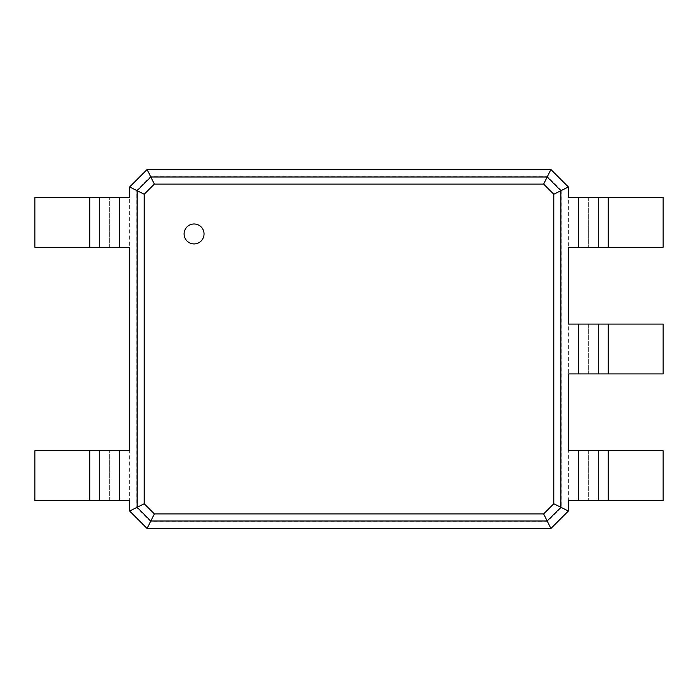 <?xml version="1.0" encoding="UTF-8"?>
<svg xmlns="http://www.w3.org/2000/svg" width="698" height="698" viewBox="0 0 698 698"><rect width="100%" height="100%" fill="white"/><g stroke="black" fill="none" stroke-linecap="round" stroke-linejoin="round"><path stroke-width="0.52" stroke-dasharray="3.49 2.62" d="M561.262 190.519L561.262 507.481L547.372 521.38L150.628 521.38L136.738 507.481L136.738 190.519L150.628 176.62L547.372 176.62L561.262 190.519L568.373 186.968L568.373 247.293L663.1 247.293L663.1 197.438L608.255 197.438L608.255 247.293M568.373 197.438L588.318 197.438L588.318 247.293L588.318 197.438L608.255 197.438M561.262 507.481L568.373 511.032L550.923 528.482L147.077 528.482L129.627 511.032L129.627 186.968L147.077 169.518L550.923 169.518L568.373 186.968M568.373 247.293L568.373 511.032M598.282 197.438L598.282 247.293M547.372 176.62L550.923 169.518M547.372 521.38L550.923 528.482M568.373 450.707L663.1 450.707L663.1 500.562L568.373 500.562M568.373 324.073L663.1 324.073L663.1 373.927L568.373 373.927M150.628 176.62L147.077 169.518M150.628 521.38L147.077 528.482M136.738 507.481L129.627 511.032M136.738 190.519L129.627 186.968M588.318 450.707L588.318 500.562L588.318 450.707M588.318 324.073L588.318 373.927L588.318 324.073M598.282 324.073L598.282 373.927M129.627 500.562L34.9 500.562L34.9 450.707L129.627 450.707M129.627 247.293L34.9 247.293L34.9 197.438L129.627 197.438M598.282 450.707L598.282 500.562M194.07 243.925A9.973 9.973 0 0 0 202.708 228.97A9.973 9.973 0 0 0 185.432 228.97A9.973 9.973 0 0 0 194.07 243.925M109.682 500.562L109.682 450.707L109.682 500.562M109.682 247.293L109.682 197.438L109.682 247.293M99.718 500.562L99.718 450.707M99.718 247.293L99.718 197.438M578.345 197.438L578.345 247.293M578.345 450.707L578.345 500.562M578.345 324.073L578.345 373.927M608.255 324.073L608.255 373.927M119.655 500.562L119.655 450.707M119.655 247.293L119.655 197.438M608.255 450.707L608.255 500.562M89.745 500.562L89.745 450.707M89.745 247.293L89.745 197.438"/><path stroke-width="1.05" d="M608.255 197.438L608.255 247.293L663.1 247.293L663.1 197.438L568.373 197.438L568.373 186.968L560.895 190.702L560.895 507.298L553.784 503.747L543.629 513.903L154.371 513.903L144.216 503.747L144.216 194.253L154.371 184.098L543.629 184.098L553.784 194.253L553.784 503.747M608.255 247.293L568.373 247.293L568.373 324.073L578.345 324.073L578.345 373.927L568.373 373.927L568.373 450.707L578.345 450.707L578.345 500.562L568.373 500.562L568.373 511.032L550.923 528.482L147.077 528.482L129.627 511.032L129.627 500.562L119.655 500.562L119.655 450.707L129.627 450.707L129.627 247.293L119.655 247.293L119.655 197.438L129.627 197.438L129.627 186.968L147.077 169.518L550.923 169.518L568.373 186.968M598.282 197.438L598.282 247.293M550.923 169.518L547.18 176.995L560.895 190.702L553.784 194.253M608.255 324.073L608.255 373.927L663.1 373.927L663.1 324.073L578.345 324.073M578.345 450.707L663.1 450.707L663.1 500.562L578.345 500.562M568.373 511.032L560.895 507.298L547.18 521.005L543.629 513.903M608.255 373.927L578.345 373.927M147.077 169.518L150.82 176.995L547.18 176.995L543.629 184.098M194.07 243.925A9.973 9.973 0 0 0 202.708 228.97A9.973 9.973 0 0 0 185.432 228.97A9.973 9.973 0 0 0 194.07 243.925M598.282 324.073L598.282 373.927M550.923 528.482L547.18 521.005L150.82 521.005L137.105 507.298L137.105 190.702L150.82 176.995L154.371 184.098M598.282 450.707L598.282 500.562M129.627 186.968L144.216 194.253M129.627 511.032L144.216 503.747M147.077 528.482L154.371 513.903M89.745 500.562L89.745 450.707L34.9 450.707L34.9 500.562L119.655 500.562M119.655 247.293L34.9 247.293L34.9 197.438L119.655 197.438M89.745 450.707L119.655 450.707M99.718 500.562L99.718 450.707M99.718 247.293L99.718 197.438M578.345 197.438L578.345 247.293M608.255 450.707L608.255 500.562M89.745 247.293L89.745 197.438"/></g></svg>
